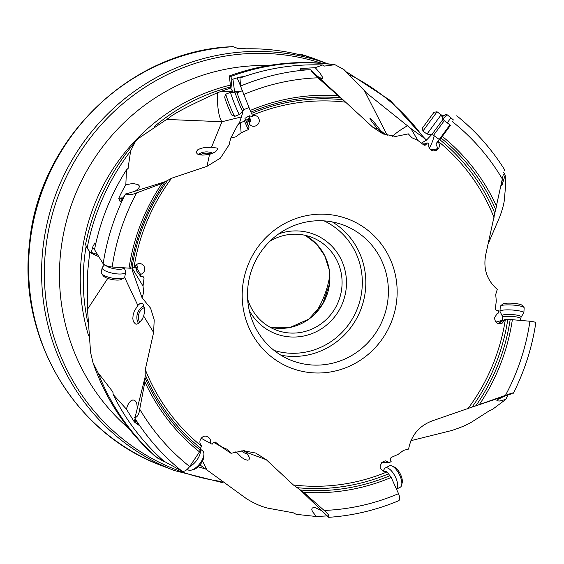 <?xml version="1.0" encoding="UTF-8"?>
<svg xmlns="http://www.w3.org/2000/svg" width="564" height="564" viewBox="0 0 564 564"><rect width="100%" height="100%" fill="white"/><g stroke="black" fill="none" stroke-linecap="round" stroke-linejoin="round"><path stroke-width="0.85" d="M300.88 69.915A9.426 0.543 68.3 0 0 300.21 68.561L315.234 67.68L319.957 72.953L322.545 77.254L322.707 78.382L322.178 78.805L317.828 76.556L373.037 127.443L382.97 133.858L395.597 136.46L408.336 133.872L411.847 137.708L417.734 140.365L423.895 145.054L424.974 145.315L425.883 144.751L423.931 145.082M345.993 102.232A193.508 187.17 111.1 0 0 252.397 115.225L252.573 115.648C256.324 115.028 258.573 116.558 259.32 120.245C259.355 122.776 258.227 124.63 255.943 125.807C253.581 126.724 251.537 126.315 249.81 124.595L248.195 125.673L249.041 127.732L244.938 118.327L246.588 117.382A10.208 1.671 -32.4 0 0 249.239 115.761L249.394 118.172L250.543 119.166L250.705 121.768L249.563 120.809L249.81 124.595M123.044 197.922A9.426 2.778 10.8 0 0 118.785 198.429L120.266 201.933L124.778 195.334A225.226 217.859 111.1 0 0 103.163 263.769C104.58 265.376 107.583 266.455 112.165 267.012A217.366 210.252 -68.9 0 1 136.629 192.888L161.931 183.511L171.618 178.231L206.974 166.345L220.425 158.089L229.069 144.835L230.739 138.088L235.808 136.812L241.11 132.864L248.266 129.649L249.041 127.732M145.096 377.126L135.297 416.408L134.634 417.501L135.367 419.066A225.226 217.859 111.1 0 0 181.982 471.151C184.245 471.849 186.804 470.313 189.659 466.548A217.366 210.252 -68.9 0 1 139.717 409.196L144.885 381.842L145.293 369.589L153.605 332.485L154.205 319.957L150.588 308.163L142.072 297.806L143.623 292.688L143.037 286.089L144.039 278.186L143.735 277.079L142.826 276.572L140.647 276.332L140.57 274.379C142.925 273.674 144.328 272.052 144.779 269.522L144.01 265.834C140.217 262.147 137.024 262.753 134.443 267.632L130.7 268.252A197.612 191.14 -68.9 0 1 164.97 182.024M189.659 466.548L199.508 451.877L201.538 445.574C197.033 441.485 202.68 433.695 207.848 436.874L208.504 437.304C210.407 438.919 211.049 440.949 210.428 443.374L212.113 444.249L213.453 442.423L215.244 442M398.177 500.846C400.109 500.36 400.228 497.963 398.536 493.655A217.366 210.252 -68.9 0 1 324.131 510.434L303.636 492.309L293.343 484.948L266.3 459.731L255.746 453.061L243.401 450.714L231 453.301L227.482 449.466L221.603 446.808L215.032 441.908M398.536 493.655L391.197 477.468L386.763 471.532L383.83 471.589M535.553 323.165C536.23 322.368 534.355 321.727 529.92 321.226L510.187 319.52A197.612 191.14 -68.9 0 1 475.917 405.749L432.362 420.836C419.207 425.778 411.283 435.196 408.597 449.085L403.528 450.361L398.226 454.309L391.071 457.524L390.288 459.441L391.134 461.5L389.527 462.586L385.55 460.88L383.393 461.366C378.514 466.083 379.149 469.551 385.29 471.765L386.763 471.532M431.093 421.287L431.749 421.04M503.314 174.41L485.731 254.688C483.073 268.746 486.915 280.308 497.265 289.374L495.714 294.486L496.292 301.091L495.298 308.987L496.51 310.602L498.689 310.842L498.766 312.794L497.349 313.365L494.557 317.652C494.973 322.756 497.54 324.575 502.242 323.101L504.893 319.541L510.187 319.52M494.043 217.584A193.508 187.17 111.1 0 0 438.066 141.233L437.798 141.606C439.793 143.961 439.934 146.421 438.221 148.981C436 151.265 433.54 151.561 430.833 149.876C428.929 148.254 428.287 146.231 428.908 143.799L427.223 142.932L425.883 144.751M396.513 302.057A79.757 77.148 -68.9 0 1 309.692 372.557A79.757 77.148 -68.9 0 1 242.823 285.123A79.757 77.148 -68.9 0 1 329.644 214.616A79.757 77.148 -68.9 0 1 396.513 302.057M383.88 134.225L377.788 128.994L373.037 127.443M385.854 134.916L380.622 130.517L384.14 134.324M421.364 143.129L426.454 140.161L431.671 134.599M423.585 144.821L425.108 143.468L427.223 142.932M424.516 144.278L423.634 143.841L423.162 144.497M423.634 143.841L422.633 144.095M437.798 141.606L435.845 144.031C437.276 146.4 437.657 148.226 436.987 149.523L433.815 150.969M436.804 150.214A5.436 5.428 38.8 0 0 436.987 149.523M438.066 141.233L440.646 137.736A197.612 191.14 -68.9 0 1 495.728 209.611M449.924 124.827L440.646 137.736M435.845 144.031L439.208 139.449M449.966 124.855L439.236 139.47M434.202 135.769A14.502 4.026 -73.3 0 1 429.274 148.015M442.021 116.769L446.498 114.386L447.456 114.978L442.874 118.708M446.498 114.386L441.704 116.043M488.177 243.859L500.092 215.991C502.594 208.814 503.997 203.533 504.308 200.142L505.689 184.738L505.189 175.052L501.925 185.422L501.607 185.683L501.537 184.992L502.355 179.112L500.458 187.791M453.477 119.984L447.456 114.978M495.53 210.548L496.13 207.778M456.741 115.775C475.614 130.961 491.54 148.903 504.512 169.602L504.181 170.821M503.722 172.64L505.189 175.052M450.509 125.257L439.8 139.851M418.312 140.81A29.004 4.801 60.8 0 1 416.063 137.341L410.895 128.522L426.715 139.964M410.895 128.522L366.36 92.863L364.464 90.691L387.214 135.311M233.073 91.784A29.004 2.432 2.3 0 0 231.79 91.699L221.539 91.213L230.831 87.949M221.539 91.213L217.401 92.743C190.188 105.059 174.022 113.456 168.89 117.918L139.252 137.863L135.268 141.797L130.615 150.997L128.014 168.692M155.72 456.812C126.674 431.023 105.764 399.643 92.997 362.673L90.585 352.458L87.505 309.269L87.751 270.903L89.796 251.734M315.234 67.68L322.693 64.98L324.476 66.073L334.974 64.705L344.005 69.626L364.464 90.691M380.622 130.517L373.812 121.887L370.449 118.503L369.949 118.489L371.648 121.521L377.788 128.994M311.744 70.824L317.828 76.556M340.917 98.228L317.955 77.804C314.303 74.772 311.927 72.157 310.813 69.95M337.737 95.654A199.585 193.05 111.1 0 0 250.176 110.488L240.532 86.088L239.968 78.029A225.776 218.388 -68.9 0 1 322.693 64.98M310.877 69.767L300.083 69.936L300.21 68.561M300.281 69.929A7.614 0.437 -111.7 0 1 300.175 69.393A7.614 0.437 -111.7 0 1 300.203 69.252A7.614 0.437 -111.7 0 1 300.683 69.922M252.397 115.225L250.902 112.102A197.612 191.14 -68.9 0 1 340.247 97.748M250.176 110.488L250.902 112.102M249.239 115.761L251.974 116.508L252.961 116.05M253.469 115.458L253.067 115.916A5.436 5.344 176.1 0 0 255.238 115.521L255.238 115.521M249.563 120.809A6.162 1.008 147.6 0 1 248.505 121.486L246.806 122.536L248.195 125.673M249.394 118.172A6.162 1.008 147.6 0 0 248.322 118.807L245.826 120.336L246.806 122.536M245.826 120.336L244.938 118.327M241.11 132.864L240.412 122.818L244.48 121.098L245.425 119.54M240.412 122.818L237.832 124.813L230.739 138.088M166.197 119.42L221.976 121.732L211.528 147.232L216.879 148.05L217.76 149.107L215.526 151.857L209.54 154.43L206.974 166.345M217.401 92.743A29.004 6.944 -88.9 0 0 221.976 121.732L241.702 116.868M229.287 76.274L230.93 88.858L233.827 92.94L234.561 91.579L232.925 79.157L231.853 79.2L230.683 76.521L229.809 75.745L229.287 76.274M238.48 124.383L239.77 121.902L242.541 113.251L242.88 110.276M165.703 181.516L126.075 194.009C128.67 195.172 132.188 194.799 136.629 192.888M127.647 169.094A224.571 217.225 111.1 0 1 128.211 168.22L126.449 169.891L125.842 184.731L132.815 183.483L137.976 184.527L139.118 185.655L139.301 187.008L138.54 188.531L135.325 191.104M211.528 147.232L204.246 147.599L200.608 148.48L197.844 149.714L195.948 152.111L197.435 154.028L199.832 154.811L202.779 155.114L209.54 154.43M124.778 195.334L125.934 193.713L127.309 193.621M103.163 263.769L94.519 249.619A225.776 218.388 -68.9 0 1 126.449 169.891M118.785 198.429C120.111 195.073 122.458 190.505 125.842 184.731M120.71 201.306A7.614 2.242 -169.2 0 1 119.674 200.354A7.614 2.242 -169.2 0 1 119.533 199.741A7.614 2.242 -169.2 0 1 122.621 198.549M112.165 267.012L130.7 268.252M136.375 264.579L137.919 267.139L136.516 267.674L140.57 274.379M136.516 267.674A6.162 1.17 86.6 0 1 136.53 268.901L136.509 270.791L140.647 276.332M134.634 267.026L135.043 267.075L135.057 266.13M136.53 269.063L135.043 267.075M143.037 286.089L132.258 268.358L132.385 267.604M132.258 268.358L132.533 271.136L142.072 297.806M124.602 277.319L137.842 305.406L139.752 303.749L141.613 303.157L143.101 304.144L144.539 309.065L144.504 312.244L143.672 316.044L153.605 332.485M85.516 244.494L87.138 248.181L90.642 252.869L98.813 256.74M112.856 391.994L113.195 394.567L126.414 409.147L127.436 405.72L129.036 402.774L130.918 400.8L132.78 399.975L134.429 400.221L135.769 401.406L136.749 403.415L137.355 408.209M112.997 392.389A224.571 217.225 111.1 0 1 112.617 391.592L98.115 372.825L92.997 362.673M87.505 309.269L107.745 278.397M137.842 305.406L134.26 311.243L133.132 315.043L132.815 318.618L133.379 321.691L135.515 324.011L136.685 324.145L138.737 323.369L142.276 319.203L143.672 316.044M135.297 416.408L134.986 417.67C137.468 417.007 139.047 414.188 139.717 409.196M134.634 417.501L134.986 417.67M181.982 471.151L163.99 461.239A225.776 218.388 -68.9 0 1 113.195 394.567M135.367 419.066L138.427 425.037L134.317 421.95L126.414 409.147M135.184 418.707A9.426 4.441 -51.6 0 0 134.317 421.95M137.813 423.811A7.614 3.588 128.4 0 1 136.615 423.564A7.614 3.588 128.4 0 1 136.382 423.409A7.614 3.588 128.4 0 1 135.818 419.926M202.201 437.156L201.926 438.651L210.428 443.374M221.603 446.808L213.523 442.338M219.897 445.863L231 453.301M266.3 459.731L246.038 452.215L244.607 450.735M299.71 489.446L328.629 517.273C329.517 515.834 328.015 513.557 324.131 510.434M199.959 464.898L246.672 498.823C254.991 503.885 262.338 507.043 268.704 508.312L293.287 512.803L296.192 514.326L316.369 516.518L312.4 511.534L311.793 509.489L312.16 508.143L313.33 507.522L315.121 507.593L321.882 510.765M207.087 470.397L202.568 460.964M235.893 451.637L241.787 457.545L244.804 459.406L247.321 460.189L248.914 459.857L249.457 458.638L249.084 456.861L246.038 452.215M398.677 500.74C376.174 510.166 352.867 515.693 328.741 517.315L327.733 516.405M316.369 516.518L327.374 515.891M381.511 462.734L389.527 462.586M474.93 406.158L512.168 393.609M508.108 394.814L505.753 399.467L499.542 401.011L496.729 400.863L498.005 399.382L504.385 396.217M505.753 399.467L492.435 409.415L489.552 410.648L471.8 421.971C467.112 424.854 460.323 427.731 451.426 430.586L410.923 440.674M475.917 405.749L509.771 393.855L512.831 392.925L513.367 393.207M505.316 395.399L505.457 395.35A217.366 210.252 -68.9 0 0 529.92 321.226M504.893 319.541L498.019 323.539M496.144 314.317L498.766 312.794M502.291 320.324L495.876 322.093M499.394 322.742A14.502 5.365 -19.6 0 1 497.836 323.475M324.589 300.316A92.08 89.07 111.1 0 0 327.825 291.898M327.465 63.767A217.316 210.203 111.1 0 0 43.343 244.755A217.316 210.203 111.1 0 0 174.664 470.637L161.692 465.645A217.316 210.203 -68.9 0 1 30.371 239.763A217.316 210.203 -68.9 0 1 233.313 46.72L232.946 46.657M233.313 46.72L237.712 48.412L246.546 48.807A217.316 210.203 111.1 0 1 299.11 54.602L304.25 55.744L299.851 54.052A217.316 210.203 111.1 0 1 317.8 60.017L327.585 63.781M315.114 313.697A95.711 92.574 111.1 0 0 329.771 275.613M298.575 54.468L299.773 54.024M244.515 76.429L239.305 77.19L232.925 79.157M237.169 77.945L240.511 85.813M241.477 91.058L234.561 91.579M231.853 79.2L230.93 88.858M252.348 115.105A14.502 5.83 -127.1 0 1 252.045 116.494M250.543 119.166A6.162 1.008 -32.4 0 0 249.091 120.012L246.376 121.683M239.975 123.22A14.502 5.83 52.9 0 0 239.77 121.902M90.642 252.869L91.241 252.418L97.466 254.526M95.64 244.261L95.006 242.788L92.975 246.376L91.241 252.418M92.503 248.618L94.681 248.78M159.083 456.762L164.082 461.726L155.382 456.516M269.853 241.286A49.667 48.039 -68.9 0 1 311.673 237.296A49.667 48.039 -68.9 0 1 341.685 288.916A49.667 48.039 -68.9 0 1 275.993 329.996A49.667 48.039 -68.9 0 1 247.638 298.998M278.708 233.877A53.291 51.55 -68.9 0 1 346.042 289.635A53.291 51.55 -68.9 0 1 304.229 335.911A53.291 51.55 -68.9 0 1 249.246 310.426M248.089 285.229A72.509 70.133 -68.9 0 1 343.991 225.262A72.509 70.133 -68.9 0 1 387.806 300.626A72.509 70.133 -68.9 0 1 291.905 360.593A72.509 70.133 -68.9 0 1 248.089 285.229M245.974 452.138A9.066 6.296 37.3 0 1 243.176 450.714M241.202 450.791A10.878 7.558 -142.7 0 0 247.413 453.949M139.914 322.404A9.066 7.247 108.8 0 1 139.167 313.062A9.066 7.247 108.8 0 1 144.356 307.613M143.961 305.977A10.878 8.693 -71.2 0 0 137.849 312.463A10.878 8.693 -71.2 0 0 138.589 323.461M200.368 154.903A9.066 6.394 -178.8 0 1 204.57 153.323A9.066 6.394 -178.8 0 1 211.077 154.028M212.896 153.337A10.878 7.67 1.2 0 0 204.154 152.076A10.878 7.67 1.2 0 0 198.45 154.451M450.953 117.763L447.252 122.867M521.115 316.968L523.773 313.055A11.964 2.073 -176.3 0 0 523.85 312.851A11.964 2.073 -176.3 0 0 513.55 310.115A11.964 2.073 -176.3 0 0 500.388 310.799A11.964 2.073 -176.3 0 0 499.972 311.293A11.964 2.073 -176.3 0 0 500.021 311.504L502.15 315.734A9.546 1.657 -176.3 0 1 502.446 315.17A9.546 1.657 -176.3 0 1 513.43 314.67A9.546 1.657 -176.3 0 1 521.115 316.968L520.452 320.331M499.972 311.293L500.296 306.308A11.964 2.073 3.7 0 1 500.508 305.956A11.964 2.073 3.7 0 1 500.712 305.815A11.964 2.073 3.7 0 1 512.824 305.046A11.964 2.073 3.7 0 1 524.012 307.486A11.964 2.073 3.7 0 1 524.175 307.859L523.85 312.851M500.508 305.956L502.778 304.024A9.785 1.692 3.7 0 1 502.947 303.904A9.785 1.692 3.7 0 1 512.852 303.277A9.785 1.692 3.7 0 1 522.01 305.279L524.012 307.486M441.154 114.795L426.997 134.084L422.922 131.059L437.065 111.792L441.154 114.795L443.1 119.215L437.664 126.674L431.798 134.613L426.997 134.084M422.457 128.021L434.019 112.257L422.457 128.021M430.938 116.438L424.206 125.624L430.959 116.452M239.51 114.471L234.8 116.346A11.964 0.691 -111.7 0 1 234.758 116.346A11.964 0.691 -111.7 0 1 229.999 106.159A11.964 0.691 -111.7 0 1 225.91 94.336A11.964 0.691 -111.7 0 1 225.924 94.146A11.964 0.691 -111.7 0 1 225.952 94.117L230.662 92.242A11.964 0.691 68.3 0 0 230.662 92.242A11.964 0.691 68.3 0 0 230.62 92.461A11.964 0.691 68.3 0 0 234.835 104.601A11.964 0.691 68.3 0 0 239.51 114.471A11.964 0.691 68.3 0 0 239.524 114.457L243.993 109.564A9.066 0.522 -111.7 0 1 240.461 102.091A9.066 0.522 -111.7 0 1 237.261 92.891A9.066 0.522 -111.7 0 1 237.296 92.722L235.449 92.94A9.546 0.55 68.3 0 0 235.399 93.116A9.546 0.55 68.3 0 0 238.826 102.951A9.546 0.55 68.3 0 0 242.506 110.671M234.758 116.346L231.938 115.127A9.785 0.564 -111.7 0 1 228.053 106.793A9.785 0.564 -111.7 0 1 224.705 97.121A9.785 0.564 -111.7 0 1 224.712 96.966L225.924 94.146M104.481 264.89L102.479 267.089A11.964 3.525 10.8 0 0 102.169 267.674A11.964 3.525 10.8 0 0 102.401 268.64A11.964 3.525 10.8 0 0 114.795 273.632A11.964 3.525 10.8 0 0 125.68 272.144A11.964 3.525 10.8 0 0 125.61 271.495L124.284 268.006M125.68 272.144L124.771 276.91A11.964 3.525 -169.2 0 1 123.995 277.869A11.964 3.525 -169.2 0 1 112.356 278.137A11.964 3.525 -169.2 0 1 101.633 273.618A11.964 3.525 -169.2 0 1 101.492 273.406A11.964 3.525 -169.2 0 1 101.266 272.433L102.169 267.674M123.995 277.869L121.612 279.328A9.785 2.883 -169.2 0 1 112.088 279.547A9.785 2.883 -169.2 0 1 103.318 275.845L101.633 273.618M189.574 466.675A11.964 5.633 -51.6 0 0 200.248 449.924M200.312 449.057L202.695 450.939A11.964 5.633 128.4 0 1 203.907 454.26A11.964 5.633 128.4 0 1 191.351 470.122A11.964 5.633 128.4 0 1 188.207 469.946A11.964 5.633 128.4 0 1 187.84 469.699L187.297 469.269M203.907 454.26L203.844 456.551A9.785 4.611 128.4 0 1 193.565 469.53L191.351 470.122M396.471 489.101A11.964 4.907 -116.9 0 0 395.456 477.066A11.964 4.907 -116.9 0 0 386.284 467.732A11.964 4.907 -116.9 0 0 385.332 467.958A11.964 4.907 -116.9 0 0 384.38 468.903L383.012 471.3M385.332 467.958L389.456 465.864A11.964 4.907 63.1 0 1 390.415 465.631A11.964 4.907 63.1 0 1 392.008 465.998A11.964 4.907 63.1 0 1 399.256 474.303A11.964 4.907 63.1 0 1 401.688 485.054A11.964 4.907 63.1 0 1 400.299 487.19L396.485 489.129M392.008 465.998L394.299 467.013A9.785 4.018 63.1 0 1 400.228 473.809A9.785 4.018 63.1 0 1 402.217 482.601L401.688 485.054M171.618 178.231A193.508 187.17 111.1 0 0 133.999 267.583M145.293 369.589A193.508 187.17 111.1 0 0 201.263 445.941M293.343 484.948A193.508 187.17 111.1 0 0 386.939 471.948M467.718 408.942A193.508 187.17 111.1 0 0 505.337 319.591M429.951 149.037A14.502 10.935 -143.9 0 0 431.051 149.241A14.502 10.935 -143.9 0 0 437.199 148.727M452.427 121.683A217.366 210.252 -68.9 0 1 502.369 179.035M496.489 206.121A199.585 193.05 111.1 0 0 441.866 136.079M494.931 213.481A195.729 189.321 111.1 0 0 439.426 139.386M86.066 246.56A195.567 189.166 111.1 0 0 84.84 254.857A195.567 189.166 111.1 0 0 84.826 254.963A195.567 189.166 111.1 0 0 87.73 322.03M230.711 86.934A195.567 189.166 111.1 0 0 154.437 126.498M407.56 125.687A29.004 5.577 -27.3 0 0 392.516 136.291M243.549 94.583A217.366 210.252 -68.9 0 1 317.955 77.804M308.762 69.739A225.226 217.859 111.1 0 0 240.532 86.088M248.266 129.649L244.48 121.098M144.039 278.186L142.762 276.564M500.254 321.085L500.592 322.044M221.166 481.466A215.956 208.892 -68.9 0 1 46.093 245.566A215.956 208.892 -68.9 0 1 46.107 245.46A215.956 208.892 -68.9 0 1 321.529 63.217M350.096 74.97A215.956 208.892 -68.9 0 1 424.1 138.37M268.584 65.537A205.754 199.022 111.1 0 0 61.131 248.421A205.754 199.022 111.1 0 0 61.116 248.534A205.754 199.022 111.1 0 0 128.874 428.548M198.14 466.781A205.754 199.022 111.1 0 0 205.077 468.769M88.64 335.982A195.567 189.166 -68.9 0 1 81.822 253.807A195.567 189.166 -68.9 0 1 81.836 253.694A195.567 189.166 -68.9 0 1 230.493 85.079M230.683 76.521A224.571 217.225 -68.9 0 1 333.712 64.656M248.322 118.807L249.091 120.012M87.138 248.181A224.571 217.225 -68.9 0 1 130.615 150.997M157.666 458.144A224.571 217.225 -68.9 0 1 98.115 372.825M500.938 321.84L502.263 320.796M270.064 327.219A49.667 48.039 111.1 0 0 329.482 284.334A49.667 48.039 111.1 0 0 329.496 284.228A49.667 48.039 111.1 0 0 305.413 235.378L316.587 244.078L324.737 255.816L329.143 269.578L329.411 284.171L322.693 303.834L308.783 319.132L290.157 327.402L270.057 327.219M274.16 350.477A69.605 67.328 111.1 0 0 361.757 291.362A69.605 67.328 111.1 0 0 361.778 291.214A69.605 67.328 111.1 0 0 324.039 220.869M281.013 355.235A72.509 70.133 111.1 0 0 365.239 291.94A72.509 70.133 111.1 0 0 365.26 291.778A72.509 70.133 111.1 0 0 332.316 221.927M479.442 404.444A199.585 193.05 111.1 0 0 512.373 319.569M471.821 407.427A195.729 189.321 111.1 0 0 507.762 319.668M303.636 492.309A199.585 193.05 111.1 0 0 391.197 477.468M389.985 475.671A197.612 191.14 -68.9 0 1 300.64 490.024M296.805 487.634A195.729 189.321 111.1 0 0 388.243 473.971M144.885 381.842A199.585 193.05 111.1 0 0 199.508 451.877M200.241 450.037A197.612 191.14 -68.9 0 1 145.16 378.162M144.892 373.89A195.729 189.321 111.1 0 0 200.396 447.985M161.931 183.511A199.585 193.05 111.1 0 0 129.001 268.386M168.001 179.937A195.729 189.321 111.1 0 0 132.061 267.696M343.025 99.736A195.729 189.321 111.1 0 0 251.579 113.399M502.15 315.734L502.482 317.377A9.066 1.572 3.7 0 1 502.792 317.003A9.066 1.572 3.7 0 1 512.768 316.482A9.066 1.572 3.7 0 1 520.572 318.554M431.798 134.613L433.561 135.275L444.27 120.682L449.994 124.877M106.06 265.637A9.546 2.813 10.8 0 0 115.965 269.042A9.546 2.813 10.8 0 0 123.981 267.978M496.475 206.093L495.735 209.568M229.069 144.835L229.217 144.433M535.8 322.876C532.078 347.48 524.605 370.908 513.395 393.157M299.794 54.031L317.8 60.017M161.692 465.645C75.04 433.927 18.097 338.421 29.391 244.36C38.155 139.816 130.27 50.133 232.862 46.664M174.664 470.637L222.858 482.714M425.482 139.237L390.316 100.505L346.754 71.952M87.744 270.903L87.561 274.435M229.597 75.83C263.91 63.436 299.033 59.728 334.974 64.705M85.495 244.586C93.441 206.107 110.029 171.844 135.268 141.797M502.482 317.377L502.242 321.085M443.1 119.215L444.27 120.682M434.019 112.257L437.065 111.792M422.443 128.042L422.908 131.081M433.547 135.29L439.271 139.491M243.993 109.564L248.964 107.59M235.449 92.94L230.683 92.242M237.296 92.722L242.062 90.825"/></g></svg>
